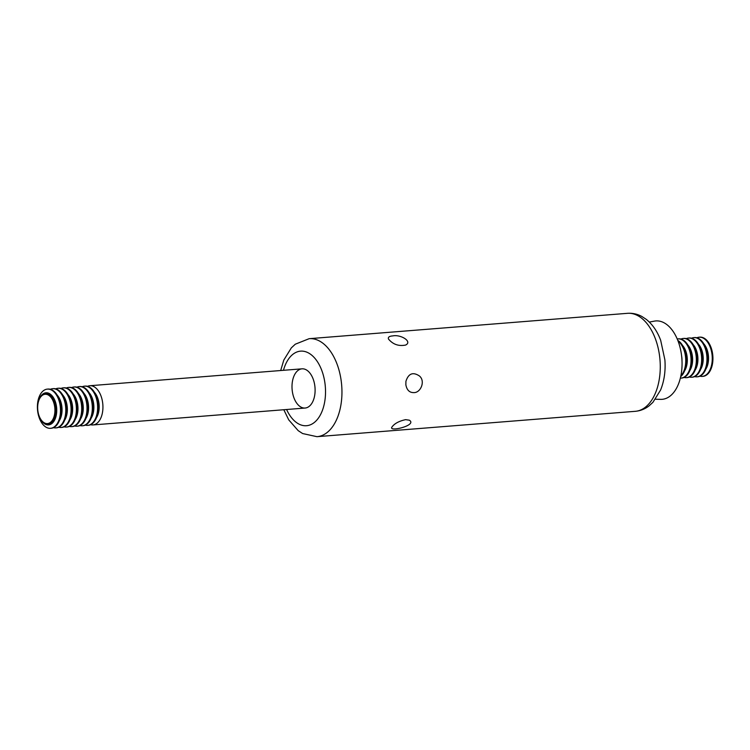 <?xml version="1.0" encoding="UTF-8"?>
<svg xmlns="http://www.w3.org/2000/svg" width="750" height="750" viewBox="0 0 750 750"><rect width="100%" height="100%" fill="white"/><g stroke="black" fill="none" stroke-linecap="round" stroke-linejoin="round"><path stroke-width="1.12" d="M694.191 337.603A19.659 11.475 85.4 0 1 694.519 337.566A19.659 11.475 85.4 0 1 705.684 347.775A19.659 11.475 85.4 0 1 697.641 376.772A19.659 11.475 85.4 0 1 697.312 376.791M691.566 338.212A19.659 11.475 85.4 0 1 693.853 337.622A19.659 11.475 85.4 0 1 705.028 347.831A19.659 11.475 85.4 0 1 696.975 376.819A19.659 11.475 85.4 0 1 694.622 376.603M688.884 338.025A19.659 11.475 85.4 0 1 689.212 337.987A19.659 11.475 85.4 0 1 700.388 348.206A19.659 11.475 85.4 0 1 692.334 377.194A19.659 11.475 85.4 0 1 692.006 377.213M686.259 338.634A19.659 11.475 85.4 0 1 688.547 338.044A19.659 11.475 85.4 0 1 699.722 348.253A19.659 11.475 85.4 0 1 691.669 377.241A19.659 11.475 85.4 0 1 689.316 377.025M683.578 338.447A19.659 11.475 85.4 0 1 683.906 338.409A19.659 11.475 85.4 0 1 695.081 348.628A19.659 11.475 85.4 0 1 687.028 377.616A19.659 11.475 85.4 0 1 686.7 377.634M680.953 339.056A19.659 11.475 85.4 0 1 683.25 338.466A19.659 11.475 85.4 0 1 694.416 348.675A19.659 11.475 85.4 0 1 686.372 377.662A19.659 11.475 85.4 0 1 684.019 377.447M678.272 338.869A19.659 11.475 85.4 0 1 678.6 338.841A19.659 11.475 85.4 0 1 689.775 349.05A19.659 11.475 85.4 0 1 681.731 378.038A19.659 11.475 85.4 0 1 681.394 378.056M677.222 338.981A19.659 11.475 85.4 0 1 677.944 338.888A19.659 11.475 85.4 0 1 689.109 349.097A19.659 11.475 85.4 0 1 681.066 378.094A19.659 11.475 85.4 0 1 680.344 378.113M677.803 340.406A19.659 11.475 85.4 0 1 684.469 349.472A19.659 11.475 85.4 0 1 680.691 376.613M678.066 341.081A19.659 11.475 85.4 0 1 683.803 349.519A19.659 11.475 85.4 0 1 680.841 375.9M405.6 419.653L409.331 420.188C417.6 425.241 389.203 432.122 391.753 427.322C394.191 423.694 398.803 421.134 405.6 419.653M413.869 392.597C409.547 392.719 406.875 390.131 405.863 384.825L405.919 381.347C408.441 373.5 412.941 371.709 419.409 375.966C425.719 381.141 420.609 392.925 413.869 392.597M392.794 335.906C400.725 334.219 412.781 341.644 405.6 345.066C398.634 346.416 392.934 344.409 388.491 339.037C387.844 337.2 389.278 336.159 392.794 335.906M649.35 322.069L654.394 321.122A39.328 22.959 85.4 0 1 678.169 341.344A39.328 22.959 85.4 0 1 660.628 399.366L655.491 399.225M313.163 379.05A19.659 11.475 85.4 0 1 305.119 408.038A19.659 11.475 85.4 0 1 292.106 389.344A19.659 11.475 85.4 0 1 301.997 368.831A19.659 11.475 85.4 0 1 313.163 379.05M696.872 337.791A19.659 11.475 85.4 0 1 699.159 337.2A19.659 11.475 85.4 0 1 710.325 347.409A19.659 11.475 85.4 0 1 702.281 376.397A19.659 11.475 85.4 0 1 699.928 376.181M699.487 337.181A19.659 11.475 85.4 0 1 699.825 337.144A19.659 11.475 85.4 0 1 710.991 347.353A19.659 11.475 85.4 0 1 702.947 376.35A19.659 11.475 85.4 0 1 702.609 376.369M85.284 425.138A19.659 11.475 -94.6 0 0 87.638 425.363A19.659 11.475 -94.6 0 0 95.681 396.366A19.659 11.475 -94.6 0 0 84.516 386.156A19.659 11.475 -94.6 0 0 82.228 386.747M84.844 386.137A19.659 11.475 85.4 0 1 85.172 386.109A19.659 11.475 85.4 0 1 96.347 396.319A19.659 11.475 85.4 0 1 88.294 425.306A19.659 11.475 85.4 0 1 87.966 425.325M90.591 424.716A19.659 11.475 -94.6 0 0 92.944 424.941A19.659 11.475 -94.6 0 0 100.987 395.944A19.659 11.475 -94.6 0 0 89.812 385.734A19.659 11.475 -94.6 0 0 87.525 386.325M79.538 386.559A19.659 11.475 85.4 0 1 79.875 386.531A19.659 11.475 85.4 0 1 91.041 396.741A19.659 11.475 85.4 0 1 82.997 425.728A19.659 11.475 85.4 0 1 82.659 425.747M79.978 425.559A19.659 11.475 -94.6 0 0 82.331 425.784A19.659 11.475 -94.6 0 0 90.375 396.788A19.659 11.475 -94.6 0 0 79.209 386.578A19.659 11.475 -94.6 0 0 76.922 387.169M74.241 386.981A19.659 11.475 85.4 0 1 74.569 386.953A19.659 11.475 85.4 0 1 85.734 397.162A19.659 11.475 85.4 0 1 77.691 426.15A19.659 11.475 85.4 0 1 77.353 426.169M74.672 425.981A19.659 11.475 -94.6 0 0 77.025 426.206A19.659 11.475 -94.6 0 0 85.078 397.219A19.659 11.475 -94.6 0 0 73.903 387A19.659 11.475 -94.6 0 0 71.616 387.6M68.934 387.413A19.659 11.475 85.4 0 1 69.262 387.375A19.659 11.475 85.4 0 1 80.438 397.584A19.659 11.475 85.4 0 1 72.384 426.572A19.659 11.475 85.4 0 1 72.056 426.591M69.366 426.403A19.659 11.475 -94.6 0 0 71.719 426.628A19.659 11.475 -94.6 0 0 79.772 397.641A19.659 11.475 -94.6 0 0 68.597 387.422A19.659 11.475 -94.6 0 0 66.309 388.022M63.628 387.834A19.659 11.475 85.4 0 1 63.956 387.797A19.659 11.475 85.4 0 1 75.131 398.006A19.659 11.475 85.4 0 1 67.078 426.994A19.659 11.475 85.4 0 1 66.75 427.013M64.069 426.825A19.659 11.475 -94.6 0 0 66.422 427.05A19.659 11.475 -94.6 0 0 74.466 398.062A19.659 11.475 -94.6 0 0 63.291 387.853A19.659 11.475 -94.6 0 0 61.003 388.444M58.322 388.256A19.659 11.475 85.4 0 1 58.65 388.219A19.659 11.475 85.4 0 1 69.825 398.428A19.659 11.475 85.4 0 1 61.772 427.416A19.659 11.475 85.4 0 1 61.444 427.434M58.763 427.247A19.659 11.475 -94.6 0 0 61.116 427.472A19.659 11.475 -94.6 0 0 69.159 398.484A19.659 11.475 -94.6 0 0 57.994 388.275A19.659 11.475 -94.6 0 0 55.706 388.866M53.016 388.678A19.659 11.475 85.4 0 1 53.353 388.641A19.659 11.475 85.4 0 1 64.519 398.85A19.659 11.475 85.4 0 1 56.475 427.838A19.659 11.475 85.4 0 1 56.138 427.856M53.456 427.669A19.659 11.475 -94.6 0 0 55.809 427.894A19.659 11.475 -94.6 0 0 63.853 398.906A19.659 11.475 -94.6 0 0 52.688 388.697A19.659 11.475 -94.6 0 0 50.4 389.288M47.719 389.1A19.659 11.475 85.4 0 1 48.047 389.062A19.659 11.475 85.4 0 1 59.212 399.272A19.659 11.475 85.4 0 1 51.169 428.269A19.659 11.475 85.4 0 1 50.831 428.278M58.556 399.328A19.659 11.475 -94.6 0 0 47.381 389.119A19.659 11.475 -94.6 0 0 37.5 409.631A19.659 11.475 -94.6 0 0 50.503 428.316A19.659 11.475 -94.6 0 0 58.556 399.328M54.384 401.419A15.656 9.141 -94.6 0 0 44.503 393.459A15.656 9.141 -94.6 0 0 37.631 409.622A15.656 9.141 -94.6 0 0 46.969 424.481A15.656 9.141 -94.6 0 0 54.9 417.291A15.656 9.141 -94.6 0 0 54.384 401.419M53.475 401.906A14.7 8.578 85.4 0 1 46.847 423.591A14.7 8.578 85.4 0 1 38.55 401.288A14.7 8.578 85.4 0 1 53.475 401.906M280.688 370.528L283.809 360.075L291.337 347.869L295.294 344.203L309.159 338.681A49.153 28.697 85.4 0 1 337.087 364.2A49.153 28.697 85.4 0 1 316.969 436.678L635.288 411.319C640.359 410.859 644.944 409.05 649.041 405.891L652.913 402.347L660.619 389.972C664.275 380.822 665.7 370.781 664.884 359.841L660.684 340.359C657.431 331.519 652.641 324.525 646.312 319.397L641.916 316.5C637.378 314.034 632.569 312.975 627.488 313.322A49.153 28.697 85.4 0 1 655.406 338.85A49.153 28.697 85.4 0 1 635.288 411.319M283.472 370.312A37.406 21.844 85.4 0 1 301.688 351.103A37.406 21.844 85.4 0 1 321.834 370.575A37.406 21.844 85.4 0 1 316.65 420.272A37.406 21.844 85.4 0 1 286.594 409.509M681.553 355.519A16.116 9.412 85.4 0 1 682.003 361.097M682.547 345.422A16.116 9.412 85.4 0 1 685.716 350.925A16.116 9.412 85.4 0 1 684.572 370.903M687.844 345A16.116 9.412 85.4 0 1 691.022 350.503A16.116 9.412 85.4 0 1 689.878 370.481M693.15 344.578A16.116 9.412 85.4 0 1 696.328 350.081A16.116 9.412 85.4 0 1 695.184 370.059M698.456 344.156A16.116 9.412 85.4 0 1 701.634 349.659A16.116 9.412 85.4 0 1 700.481 369.637M703.762 343.734A16.116 9.412 85.4 0 1 706.941 349.237A16.116 9.412 85.4 0 1 705.788 369.216M94.416 392.269A16.116 9.412 85.4 0 1 97.594 397.772A16.116 9.412 85.4 0 1 96.45 417.75M89.109 392.7A16.116 9.412 85.4 0 1 92.287 398.194A16.116 9.412 85.4 0 1 91.144 418.181M83.812 393.122A16.116 9.412 85.4 0 1 86.991 398.616A16.116 9.412 85.4 0 1 85.838 418.603M78.506 393.544A16.116 9.412 85.4 0 1 81.684 399.037A16.116 9.412 85.4 0 1 80.531 419.025M73.2 393.966A16.116 9.412 85.4 0 1 76.378 399.459A16.116 9.412 85.4 0 1 75.234 419.447M67.894 394.387A16.116 9.412 85.4 0 1 71.072 399.881A16.116 9.412 85.4 0 1 69.928 419.869M62.588 394.809A16.116 9.412 85.4 0 1 65.766 400.312A16.116 9.412 85.4 0 1 64.622 420.291M57.291 395.231A16.116 9.412 85.4 0 1 60.469 400.734A16.116 9.412 85.4 0 1 59.316 420.712M41.372 395.447A16.116 9.412 85.4 0 1 55.163 401.156A16.116 9.412 85.4 0 1 54.562 420.188A16.116 9.412 85.4 0 1 43.566 423.019M696.975 376.819L697.641 376.772M693.853 337.622L694.519 337.566M691.669 377.241L692.334 377.194M688.547 338.044L689.212 337.987M686.372 377.662L687.028 377.616M683.25 338.466L683.906 338.409M681.066 378.094L681.731 378.038M677.944 338.888L678.6 338.841M309.159 338.681L627.488 313.322M316.969 436.678L302.625 433.547L298.2 430.65L288.722 419.85L283.809 409.734M702.281 376.397L702.947 376.35M699.159 337.2L699.825 337.144M87.638 425.363L88.294 425.306M84.516 386.156L85.172 386.109M92.944 424.941L305.119 408.038M89.812 385.734L301.997 368.831M82.331 425.784L82.997 425.728M79.209 386.578L79.875 386.531M77.025 426.206L77.691 426.15M73.903 387L74.569 386.953M71.719 426.628L72.384 426.572M68.597 387.422L69.262 387.375M66.422 427.05L67.078 426.994M63.291 387.853L63.956 387.797M61.116 427.472L61.772 427.416M57.994 388.275L58.65 388.219M55.809 427.894L56.475 427.838M52.688 388.697L53.353 388.641M50.503 428.316L51.169 428.269M47.381 389.119L48.047 389.062"/></g></svg>
